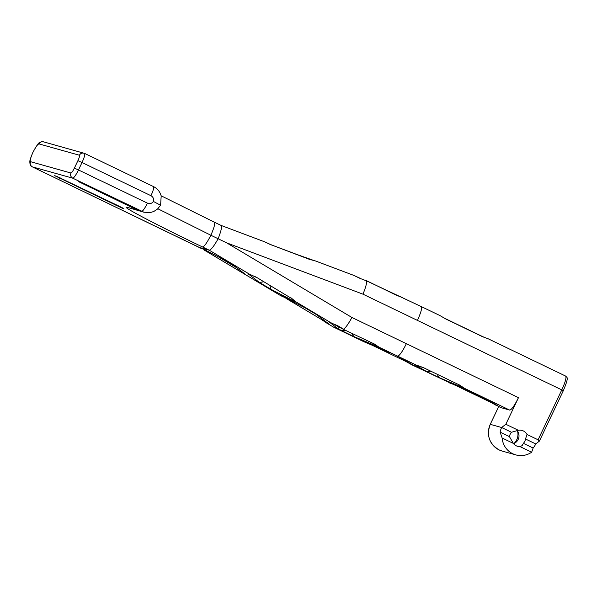 <?xml version="1.0" encoding="UTF-8"?>
<svg xmlns="http://www.w3.org/2000/svg" width="597" height="597" viewBox="0 0 597 597"><rect width="100%" height="100%" fill="white"/><g stroke="black" fill="none" stroke-linecap="round" stroke-linejoin="round"><path stroke-width="0.9" d="M538.091 439.802L539.397 441.093L535.755 443.944A19.231 18.925 -74.3 0 1 533.136 448.041L531.651 452.205A19.231 18.925 -74.3 0 1 502.144 438.004L500.114 432.138A19.231 18.925 -74.3 0 1 501.637 427.519L505.831 424.273L518.368 430.303A8.239 8.112 -74.3 0 1 527.002 434.467L538.091 439.802L561.792 389.893L563.292 390.692C569.687 375.632 566.635 377.797 565.62 376.073L565.553 376.05C566.687 377.259 565.434 381.871 561.792 389.893L362.969 294.172C365.565 287.873 366.789 283.448 366.655 280.903L360.237 278.486L366.655 280.903L421.191 306.545C422.295 307.798 421.042 312.418 417.43 320.395M500.517 407.505L509.741 410.117C511.636 409.699 514.547 405.55 518.472 397.662L505.831 424.273M527.002 434.467L525.502 439.011A8.239 8.112 -74.3 0 1 523.382 443.347L522.159 445.608L520.039 446.616A8.239 8.112 -74.3 0 1 513.345 443.392L509.45 436.638A8.239 8.112 -74.3 0 1 511.472 432.258L518.368 430.303M535.755 443.944L525.502 439.011M389.632 352.611L363.864 341.723L333.41 327.052M340.23 327.44L337.32 328.178L341.551 330.634L353.611 336.439L379.296 347.312L397.639 356.148C399.535 355.73 402.445 351.573 406.37 343.693L351.909 317.47C348.655 323.477 345.917 327.402 343.693 329.253L337.798 325.738L329.693 322.38L337.253 328.149L333.454 327.081M202.062 248.427A1.373 1.052 -62.8 0 1 201.995 248.397A1.373 1.052 -62.8 0 1 201.987 248.397A1.373 1.052 -62.8 0 1 201.928 248.359L201.689 248.568A1.373 1.075 -56.4 0 0 202.45 248.628M225.651 260.553A1.373 1.052 -62.8 0 1 225.584 260.531A1.373 1.052 -62.8 0 1 225.584 260.523A1.373 1.052 -62.8 0 1 225.517 260.493L201.928 248.359M233.143 265.001A1.373 1.291 -52.6 0 0 233.375 265.172L225.517 260.493M244.531 273.687A1.373 1.291 -52.6 0 0 244.651 273.799A1.373 1.291 -52.6 0 0 244.658 273.799A1.373 1.291 -52.6 0 0 244.792 273.889L233.375 265.172M242.576 272.21A1.373 0.731 118.7 0 0 242.77 273.045L244.792 273.889M204.928 249.904L204.51 250.247L239.509 271.09L240.203 270.396M202.256 248.927L40.947 171.003M239.539 271.105L280.821 295.731L286.232 298.172M362.969 294.172L226.614 242.83L218.129 238.748C213.995 246.121 211.025 249.934 209.234 250.195L200.077 247.628M321.723 318.552L320.895 319.156L327.134 323.298C328.805 324.149 329.253 324.275 328.477 323.664L328.126 323.44M309.321 259.158L271.225 244.815L309.433 259.359L315.343 260.911L353.767 275.381L315.276 260.889M161.145 195.794L214.256 222.144C215.36 223.226 214.226 227.591 210.853 235.24L218.129 238.748C221.196 230.942 222.159 226.494 221.009 225.397L264.859 241.904L271.225 244.815M264.717 241.852L271.337 245.009M309.433 259.359L315.343 260.911M353.618 275.329L360.237 278.486M214.33 222.174L221.077 225.42L264.859 241.904M293.388 299.791L294.537 301.44L295.53 301.582M269.822 285.5L270.948 289.306L294.537 301.44M263.673 281.836L259.434 282.441L270.948 289.306M249.852 274.344L248.009 273.717L259.434 282.441M256.113 277.083L290.829 298.015L256.113 277.083L248.009 273.717M255.822 277.157L248.65 273.754M330.335 322.41L295.911 301.836L291.12 297.933M326.044 321.85L327.134 323.298L333.529 327.104L364.871 341.939M328.477 323.664L316.664 314.686L328.081 323.41M305.836 308.239L282.254 296.112M281.896 295.933C280.291 295.112 279.866 295 280.62 295.59L282.008 296M317.052 314.947L305.485 308.059M374.341 344.006L343.424 329.343L374.341 344.006L379.095 347.215M331.536 322.999L343.424 329.343M329.693 322.38L331.081 322.79M77.909 160.675L74.379 168.115C72.827 171.235 71.685 172.869 70.946 173.011L30.574 161.697C29.753 160.929 30.559 157.795 32.977 152.295L32.917 152.287C36.723 145.549 38.79 142.444 39.118 142.974C40.88 141.765 42.342 141.385 43.506 141.832L84.498 153.377C82.326 152.601 80.617 153.213 79.386 155.227C79.834 155.705 79.341 157.518 77.909 160.675L82.02 162.518C84.423 157.22 85.244 154.175 84.498 153.377L83.879 153.138M70.946 173.011C70.155 175.227 70.752 176.943 72.722 178.175L143.937 212.226L150.399 212.539L153.765 211.502L157.526 209.047L160.593 205.189L161.19 195.965C159.989 191.704 157.414 188.577 153.474 186.577A9.612 1.679 115.7 0 1 150.944 195.697L82.02 162.518L78.483 169.958L74.379 168.115M160.436 205.174L153.504 201.502C154.041 198.928 153.183 196.995 150.944 195.697M136.586 209.025L137.795 210.286L140.474 211.032L135.049 208.278L88.334 185.779L78.632 181.675L137.795 210.286L128.064 207.555C117.348 204.301 153.011 223.181 202.48 246.949C204.226 246.673 207.017 242.77 210.853 235.24L157.847 208.749M80.707 182.309L141.646 211.36A9.612 1.679 -64.3 0 0 147.407 203.137L78.483 169.958C75.886 175.197 73.968 177.936 72.722 178.175L32.35 166.861C30.38 165.638 29.783 163.914 30.574 161.697M514.069 443.429A12.358 12.164 105.7 0 0 517.524 431.086M446.041 319.119L439.862 315.522L446.041 319.119L482.592 336.723L488.003 338.7L565.628 376.073M517.039 430.459A8.239 8.112 -74.3 0 1 513.539 443.638M511.472 432.258L501.637 427.519L490.249 424.333L498.689 406.632M509.45 436.638L500.114 432.138M533.136 448.041L523.382 443.347M513.345 443.392L502.144 438.004M531.651 452.205L520.039 446.616M500.584 407.542L486.764 399.386L450.601 383.184M450.339 383.08L413.452 365.312M411.296 364.058L412.296 365.028L450.19 383.02M416.355 365.133L422.803 367.558M415.027 364.58L415.796 364.901M414.646 364.603L426.84 371.7L438.907 377.505L464.362 388.266M509.741 410.117L464.593 388.378L459.63 385.072L423.079 367.476L416.012 364.991L397.639 356.148M496.585 405.124L500.659 407.572M498.659 406.617L490.249 424.333C486.257 435.355 489.204 443.877 499.092 449.907L502.159 451.063A19.231 18.925 -74.3 0 1 490.286 424.34M369.424 343.902L388.192 352.954L388.938 352.32M236.83 267.829L218.241 256.747M201.689 248.568L32.283 166.839C30.611 166.347 29.798 164.548 29.85 161.451C29.738 160.541 30.76 157.481 32.917 152.287M297.657 254.77L313.694 260.426L297.709 254.785M398.692 296.127L397.714 295.702M397.296 295.657L366.558 280.709M351.909 317.47L226.614 242.83M202.48 246.949L209.234 250.195L249.397 274.127M341.551 330.634L345.238 330.216M353.611 336.439L352.148 333.544M377.976 346.947L376.811 345.678M364.088 341.611L389.408 352.514M32.977 152.295C35.738 146.892 37.753 144.101 39.014 143.914C40.245 141.899 41.954 141.288 44.126 142.064M39.014 143.914L79.386 155.227M32.193 166.787L41.089 171.07M54.678 175.66L122.489 208.308L123.84 208.689L118.967 206.107L55.267 175.876M153.422 186.562A9.612 1.679 115.7 0 1 153.474 186.577L84.55 153.392M128.064 207.555L143.974 212.233M153.504 201.502C151.847 203.54 149.817 204.084 147.407 203.137M79.222 181.898L78.632 181.675M84.199 184.622L84.841 184.137M130.915 207.114L131.579 206.607M80.117 182.092L80.64 182.294M139.258 210.831L137.631 209.54M139.728 210.622L140.743 211.248M59.551 178.234L60.14 177.816M115.303 205.077L115.915 204.637M122.489 208.308L121.101 207.152M123.84 208.689L122.982 208.122M56.028 176.033L118.937 206.092M483.988 337.186L483.01 336.768M482.592 336.723L488.003 338.7M413.661 365.416L401.468 358.319L413.4 365.282M388.192 352.954L405.915 361.491L406.385 361.2M423.079 367.476L459.63 385.072M426.84 371.7L430.527 371.282M438.907 377.505L437.437 374.603M463.265 388.013L462.1 386.744M498.958 406.482L486.764 399.386M454.713 384.968L491.212 402.557L491.682 402.266M401.468 358.319L396.654 355.872M518.472 397.662L406.37 343.693M539.397 441.093L563.322 390.692M502.159 451.063L515.853 454.899M244.71 273.836L233.233 265.075L225.584 260.523L201.234 248.016M241.942 272.568L204.51 250.247M242.001 272.598L280.821 295.731M333.424 327.066L326.723 323.074M268.896 243.8L271.851 245.054M398.863 296.194L397.55 295.627M357.797 277.277L360.752 278.523M397.206 295.463L402.706 297.634M360.125 278.284L353.767 275.381M295.56 301.604L290.836 298.015M316.671 314.694L305.649 308.156L282.075 296.03M281.224 295.59L282.06 296.022M320.895 319.156L285.888 298.299M374.073 344.096L379.05 347.193M367.715 343.163L363.864 341.723M80.737 182.324L79.252 181.913M118.952 206.099L123.295 208.278M56.648 176.272L55.297 175.891M421.266 306.574L439.855 315.522M445.944 318.932L482.503 336.529M484.145 337.253L482.861 336.701M405.915 361.491L412.005 364.901M459.369 385.162L464.347 388.251M449.422 382.692L474.831 393.639M486.495 399.251L474.816 393.632M491.212 402.557L497.301 405.967M449.16 382.789L453.004 384.229M396.632 355.864L401.206 358.185"/></g></svg>
